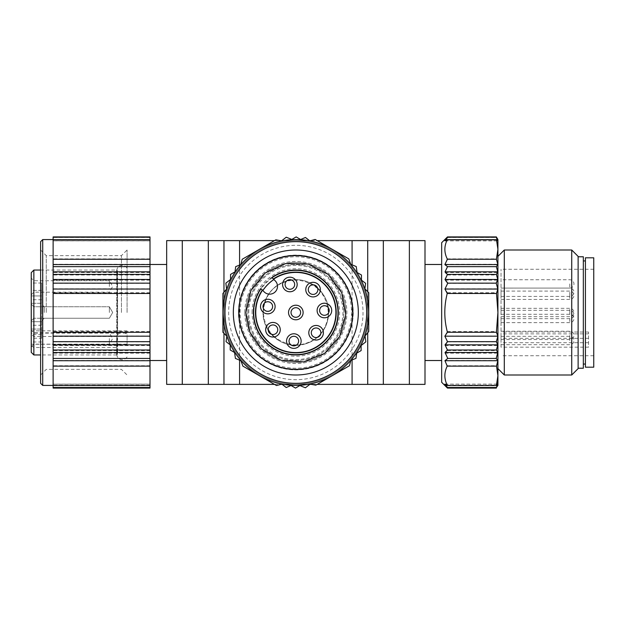 <?xml version="1.0" encoding="UTF-8"?>
<svg xmlns="http://www.w3.org/2000/svg" width="625" height="625" viewBox="0 0 625 625"><rect width="100%" height="100%" fill="white"/><g stroke="black" fill="none" stroke-linecap="round" stroke-linejoin="round"><path stroke-width="0.47" stroke-dasharray="3.12 2.34" d="M150 384.117L150 385.547L150 384.117L53.125 384.117L53.125 385.547L53.125 384.117M150 385.5L150 387.523L150 385.5L53.125 385.5L53.125 387.523L53.125 385.5M150 236.914L150 388.086M150 292.711L53.125 292.711L53.125 237.211L53.125 239.445L150 239.445L150 237.211L150 239.445L53.125 239.453L53.125 240.883L53.125 236.914M150 240.836L150 239.836L150 240.836L53.125 240.836L53.125 239.836L53.125 240.836M150 312.5L150 264.477L150 312.5M328.648 312.5C329.273 284.508 291.977 269.062 272.633 289.297C252.391 308.641 267.844 345.945 295.836 345.312C315.727 343.328 326.664 332.391 328.648 312.5A32.812 32.812 0 0 0 279.43 284.086A32.812 32.812 0 0 0 279.43 340.914A32.812 32.812 0 0 0 328.648 312.5M240.102 312.5A55.727 55.727 0 0 1 323.695 264.234A55.727 55.727 0 0 1 323.695 360.766A55.727 55.727 0 0 1 240.102 312.5M274.492 384.375L280.875 384.375M282.164 384.375L309.859 384.375M311.336 384.375L317.172 384.375M274.492 240.625L280.328 240.625M281.805 240.625L309.5 240.625M310.789 240.625L317.172 240.625M166.664 312.5L166.664 264.477L166.664 312.5M166.664 240.625L166.664 384.375L425 384.375L425 240.625L166.664 240.625M425 312.5L425 264.477L425 312.5M367.711 291.664L367.711 332.773M367.711 240.625L367.711 384.375M223.961 240.625L223.961 384.375M223.961 292.227L223.961 333.336M245.836 312.5A50 50 0 0 0 295.836 362.5A50 50 0 0 0 345.836 312.5A50 50 0 0 0 295.836 262.5A50 50 0 0 0 245.836 312.5A50 50 0 0 1 320.836 269.195A50 50 0 0 1 320.836 355.805A50 50 0 0 1 245.836 312.5A50 50 0 0 1 320.836 269.195A50 50 0 0 1 320.836 355.805A50 50 0 0 1 245.836 312.5M345.836 312.5A50 50 0 0 0 270.836 269.195A50 50 0 0 0 270.836 355.805A50 50 0 0 0 345.836 312.5M353.125 312.5A57.289 57.289 0 0 0 267.188 262.883A57.289 57.289 0 0 0 267.188 362.117A57.289 57.289 0 0 0 353.125 312.5M441.664 242.711L441.664 382.289M447.461 236.914L445.039 239.5L447.516 237.477L444.852 240.883L447.43 239.453C444.086 245.914 444.023 252.391 447.234 258.867L444.953 264.281L447.773 266.562L445.039 272.484L447.461 275L445.039 280.156L447.516 283.336L444.852 288.812L447.43 292.711C444 305.594 443.938 318.539 447.234 331.531L444.953 335.945L447.773 341.852L445.039 345.531L447.461 350.586L445.039 353.164L447.516 358.359L444.852 360.43L447.43 365.75C444.086 372.211 444.023 378.688 447.234 385.164L444.953 384.164L447.773 387.789L445.039 385.555L447.461 388.086M441.664 312.5L441.664 264.477L441.664 312.5M150 288.812L53.125 288.812M150 283.336L53.125 283.336M150 280.156L53.125 280.156M150 275L53.125 275M150 272.484L53.125 272.484M150 266.562L53.125 266.562M150 264.281L53.125 264.281M150 258.867L53.125 258.867M150 240.883L53.125 240.883M150 237.477L53.125 237.477M150 239.5L53.125 239.5M53.125 388.086L53.125 292.711M150 385.555L53.125 385.555M150 387.789L53.125 387.789M150 384.164L53.125 384.164M150 385.164L53.125 385.164M150 360.43L53.125 360.43M150 365.75L53.125 365.75M150 358.359L53.125 358.359M150 353.164L53.125 353.164M150 350.586L53.125 350.586M150 345.531L53.125 345.531M150 341.852L53.125 341.852M150 335.945L53.125 335.945M150 331.531L53.125 331.531M109.375 312.5L109.375 306.773L109.375 312.5M109.375 286.461L109.375 280.727L109.375 286.461M109.375 338.539L109.375 344.273L109.375 338.539M33.852 312.5L33.852 306.773L33.852 312.5M33.852 286.461L33.852 280.727L33.852 286.461M44.273 312.5L44.273 306.773L44.273 312.5M33.852 338.539L33.852 344.273L33.852 338.539M31.25 312.5L31.25 304.164L31.25 312.5M31.25 286.461L31.25 278.125L31.25 286.461M119.594 344.172L117.578 345.914L117.578 352.703L117.578 272.297L117.578 334.859L119.594 333.125L125.195 333.125L127.086 334.656L127.086 345.703L125.195 344.172L31.25 344.172L31.25 338.211L41.664 338.211L41.664 321.711L31.25 321.711L31.25 290.406L31.25 334.602L31.25 321.711L41.664 321.711L41.664 290.406L41.664 330.852L31.25 330.852M41.664 290.406L31.25 290.406L31.25 283.039L31.25 290.406L41.664 290.406L41.664 283.039L41.664 290.406M41.664 283.039L31.25 283.039L31.25 295.93L31.25 283.039L41.664 283.039L41.664 295.93L41.664 283.039M31.25 295.93L31.25 299.742L31.25 295.93L41.664 295.93L41.664 299.742L41.664 295.93L31.25 295.93M41.664 312.5L41.664 304.164L41.664 312.5M31.25 338.211L31.25 325.258L31.25 341.961L31.25 334.594L33.852 336.477L116.664 336.477L116.664 270.055L40.625 270.055M41.664 341.961L31.25 341.961M41.664 334.594L31.25 334.594L31.25 272.656M31.25 338.539L31.25 346.875L31.25 338.539M31.25 344.172L31.25 352.344M41.664 338.211L41.664 330.852M116.664 270.055L116.664 354.945L116.664 347.523L33.852 347.523L31.25 345.648M116.664 347.523L116.664 336.477M117.578 334.859L116.664 336.102M127.086 345.703L127.086 334.656M116.664 347.148L117.578 345.914M127.086 312.5L127.086 250L127.086 312.5M121.445 312.5L121.445 255.641L121.445 312.5M46.266 312.5L46.266 255.641L46.266 312.5M40.625 312.5L40.625 250L40.625 312.5M40.625 241.664L40.625 383.336M42.711 239.586L42.711 385.414M53.125 312.5L53.125 385.414L53.125 312.5M447.234 331.531L496.508 331.531L497.914 312.5L496.391 292.711L497.883 288.812L496.344 283.336L497.773 280.156L496.375 275L497.773 272.484L496.195 266.562L497.828 264.281L496.508 258.867L497.914 249.352L496.391 239.453L497.883 240.883L496.344 237.477L497.773 239.5L496.375 236.914M447.43 292.711L496.391 292.711M444.852 288.812L497.883 288.812M447.516 283.336L496.344 283.336M445.039 280.156L497.773 280.156M447.461 275L496.375 275M445.039 272.484L497.773 272.484M447.773 266.562L496.195 266.562M444.953 264.281L497.828 264.281M447.234 258.867L496.508 258.867M447.43 239.453L496.391 239.453M444.852 240.883L497.883 240.883M447.516 237.477L496.344 237.477M445.039 239.5L497.773 239.5M445.039 239.445L497.773 239.445M444.953 240.836L497.828 240.836M444.852 384.117L497.883 384.117M445.039 385.5L497.773 385.5M445.039 385.555L497.773 385.555L496.195 387.789L497.828 384.164L496.508 385.164L496.797 384.117M496.375 388.086L497.773 385.555M447.773 387.789L496.195 387.789M444.953 384.164L497.828 384.164M447.234 385.164L496.508 385.164M447.43 365.75L496.391 365.75L497.883 360.43L496.344 358.359L497.773 353.164L496.375 350.586L497.773 345.531L496.195 341.852L497.828 335.945L496.508 331.531M497.914 239.586L497.914 375.648L496.391 365.75M444.852 360.43L497.883 360.43M447.516 358.359L496.344 358.359M445.039 353.164L497.773 353.164M447.461 350.586L496.375 350.586M445.039 345.531L497.773 345.531M447.773 341.852L496.195 341.852M444.953 335.945L497.828 335.945M501.039 347.164L501.039 269.273L501.039 347.164L588.539 347.164L588.539 332.031L588.539 347.164M501.039 314.5L501.039 310.328L501.039 314.5M501.039 295.258L501.039 299.43L501.039 295.258M501.039 283.922L501.039 288.094L501.039 283.922M501.039 292.242L501.039 296.414L501.039 292.242M501.039 312.5L501.039 308.336L501.039 312.5M501.039 335.375L501.039 339.547L501.039 335.375M501.039 340.523L501.039 336.352L501.039 340.523M501.039 318.453L501.039 322.625L501.039 318.453M593.75 312.5L593.75 269.273L593.75 312.5M588.539 338.328L501.039 338.328M593.75 257.812L593.75 367.188M585.414 257.812L585.414 367.188M585.414 312.5L585.414 260.938L585.414 312.5M583.336 312.5L583.336 260.938L583.336 312.5M583.336 256.773L583.336 368.227M578.125 312.5L578.125 256.773L578.125 312.5M578.125 256.391L578.125 368.609M571.734 250L571.734 375M504.305 250L504.305 375M497.914 375.648L497.914 385.414M263.023 312.5C265.008 292.609 275.945 281.672 295.836 279.688C323.82 279.055 339.273 316.359 319.039 335.703C299.688 355.938 262.391 340.492 263.023 312.5A32.812 32.812 0 0 1 312.242 284.086A32.812 32.812 0 0 1 312.242 340.914A32.812 32.812 0 0 1 263.023 312.5M360.844 329.469A67.188 67.188 0 0 1 228.648 312.5A67.188 67.188 0 0 1 304.391 245.859A67.188 67.188 0 0 1 360.844 329.469M368.75 331.531L365.047 335.945L365.828 341.852L361.109 345.531L361.125 350.586L356.656 353.164L355.984 358.359L350.859 360.43L349.43 365.75L315.812 385.164L310.133 384.164L305.406 387.789L299.867 385.555L295.5 388.086L291.031 385.5L286.195 387.523L281.836 384.117L276.516 385.547L242.891 366.133L240.922 360.719L235.414 358.438L234.586 352.516L230.211 350L230.211 344.844L226.039 341.664L226.812 336.188L222.914 332.289L222.914 293.469L226.617 289.055L225.844 283.148L230.555 279.469L230.547 274.414L235.016 271.836L235.68 266.641L240.812 264.57L242.234 259.25L275.859 239.836L281.531 240.836L286.258 237.211L291.805 239.445L296.172 236.914L300.641 239.5L305.469 237.477L309.828 240.883L315.148 239.453L348.773 258.867L350.742 264.281L356.25 266.562L357.086 272.484L361.461 275L361.461 280.156L365.625 283.336L364.852 288.812L368.75 292.711L368.75 331.531M247.812 312.5A48.023 48.023 0 0 1 319.844 270.914A48.023 48.023 0 0 1 319.844 354.086A48.023 48.023 0 0 1 247.812 312.5A48.023 48.023 0 0 1 319.844 270.914A48.023 48.023 0 0 1 319.844 354.086A48.023 48.023 0 0 1 247.812 312.5M223.961 312.5A71.875 71.875 0 0 1 331.773 250.258A71.875 71.875 0 0 1 331.773 374.742A71.875 71.875 0 0 1 223.961 312.5A71.875 71.875 0 0 1 331.773 250.258A71.875 71.875 0 0 1 331.773 374.742A71.875 71.875 0 0 1 223.961 312.5M238.438 312.5A57.398 57.398 0 0 1 324.531 262.789A57.398 57.398 0 0 1 324.531 362.211A57.398 57.398 0 0 1 238.438 312.5M252.086 312.5A43.75 43.75 0 0 1 317.711 274.609A43.75 43.75 0 0 1 317.711 350.391A43.75 43.75 0 0 1 252.086 312.5M272.227 277.852A41.93 41.93 0 0 1 336.93 304.195A41.93 41.93 0 0 1 287.531 353.594A41.93 41.93 0 0 1 261.18 288.898L260.805 288.523A42.445 42.445 0 0 0 287.398 354.102A42.445 42.445 0 0 0 337.438 304.062A42.445 42.445 0 0 0 271.852 277.477L275.211 280.828A7.812 7.812 0 0 1 275.211 291.875A7.812 7.812 0 0 1 264.164 291.875L262.68 290.398A39.844 39.844 0 0 0 288.07 351.578A39.844 39.844 0 0 0 334.914 304.742A39.844 39.844 0 0 0 273.734 279.352A39.844 39.844 0 0 1 332.656 297.273A39.844 39.844 0 0 1 303.594 351.578A39.844 39.844 0 0 1 262.68 290.398M248.773 312.5A47.062 47.062 0 0 1 319.367 271.742A47.062 47.062 0 0 1 319.367 353.258A47.062 47.062 0 0 1 248.773 312.5M233.336 312.5A62.5 62.5 0 0 1 327.086 258.375A62.5 62.5 0 0 1 327.086 366.625A62.5 62.5 0 0 1 233.336 312.5M238.977 312.5A56.859 56.859 0 0 1 324.266 263.258A56.859 56.859 0 0 1 324.266 361.742A56.859 56.859 0 0 1 238.977 312.5M259.375 249.352A72.914 72.914 0 0 1 368.75 312.5A72.914 72.914 0 0 1 259.375 375.648A72.914 72.914 0 0 1 259.375 249.352M285.086 284.477A4.789 4.789 0 0 1 289.875 279.688A4.789 4.789 0 0 1 294.672 284.477A4.789 4.789 0 0 1 289.875 289.273A4.789 4.789 0 0 1 285.086 284.477M263.023 306.547A4.789 4.789 0 0 1 267.812 301.75A4.789 4.789 0 0 1 272.602 306.547A4.789 4.789 0 0 1 267.812 311.336A4.789 4.789 0 0 1 263.023 306.547M268.164 329.742A4.789 4.789 0 0 1 272.953 324.945A4.789 4.789 0 0 1 277.75 329.742A4.789 4.789 0 0 1 272.953 334.531A4.789 4.789 0 0 1 268.164 329.742M289.047 341.078A4.789 4.789 0 0 1 293.836 336.281A4.789 4.789 0 0 1 298.625 341.078A4.789 4.789 0 0 1 293.836 345.867A4.789 4.789 0 0 1 289.047 341.078M311.297 332.758A4.789 4.789 0 0 1 316.086 327.961A4.789 4.789 0 0 1 320.883 332.758A4.789 4.789 0 0 1 316.086 337.547A4.789 4.789 0 0 1 311.297 332.758M319.617 310.5A4.789 4.789 0 0 1 324.406 305.711A4.789 4.789 0 0 1 329.203 310.5A4.789 4.789 0 0 1 324.406 315.297A4.789 4.789 0 0 1 319.617 310.5M308.281 289.625A4.789 4.789 0 0 1 313.07 284.828A4.789 4.789 0 0 1 317.867 289.625A4.789 4.789 0 0 1 313.07 294.414A4.789 4.789 0 0 1 308.281 289.625M291.039 312.5A4.789 4.789 0 0 1 295.836 307.711A4.789 4.789 0 0 1 300.625 312.5A4.789 4.789 0 0 1 295.836 317.289A4.789 4.789 0 0 1 291.039 312.5M338.352 312.5A42.523 42.523 0 0 0 274.57 275.672A42.523 42.523 0 0 0 274.57 349.328A42.523 42.523 0 0 0 338.352 312.5M335.68 312.5A39.844 39.844 0 0 0 295.836 272.656A39.844 39.844 0 0 0 255.992 312.5A39.844 39.844 0 0 0 295.836 352.344A39.844 39.844 0 0 0 335.68 312.5M255.992 312.5A39.844 39.844 0 0 1 315.758 277.992A39.844 39.844 0 0 1 315.758 347.008A39.844 39.844 0 0 1 255.992 312.5A39.844 39.844 0 0 1 315.758 277.992A39.844 39.844 0 0 1 315.758 347.008A39.844 39.844 0 0 1 255.992 312.5M352.086 264.836L352.086 359.938M239.586 265.062L239.586 360.164M41.664 303.289L31.25 303.289L41.664 303.289M41.664 329.07L31.25 329.07L41.664 329.07M33.852 347.523L33.852 354.945M33.852 270.055L33.852 336.477M119.594 333.125L31.25 333.125M127.086 333.125L125.195 333.125M127.086 344.172L125.195 344.172M569.789 312.5L569.789 308.336L569.789 312.5M569.789 318.453L569.789 322.625L569.789 318.453M588.539 333.859L501.039 333.859M588.539 342.703L501.039 342.703M569.789 340.523L569.789 336.352L569.789 340.523M569.789 335.375L569.789 339.547L569.789 335.375M569.789 314.5L569.789 310.328L569.789 314.5M569.789 292.242L569.789 296.414L569.789 292.242M569.789 283.922L569.789 288.094L569.789 283.922M569.789 295.258L569.789 299.43L569.789 295.258M244.789 312.5A51.039 51.039 0 0 1 321.352 268.297A51.039 51.039 0 0 1 321.352 356.703A51.039 51.039 0 0 1 244.789 312.5M253.906 312.5A41.93 41.93 0 0 1 316.797 276.188A41.93 41.93 0 0 1 316.797 348.812A41.93 41.93 0 0 1 253.906 312.5M41.664 320.836L44.273 318.227L109.375 318.227L33.852 318.227L109.375 318.227L112.68 312.5L109.375 306.773L112.68 312.5L109.375 318.227L112.68 312.5L109.375 306.773L33.852 306.773L31.25 304.164L33.852 306.773L109.375 306.773L44.273 306.773L41.664 304.164M31.25 294.789L33.852 292.188L109.375 292.188L112.68 286.461L109.375 280.727L33.852 280.727L31.25 278.125M31.25 346.875L33.852 344.273L109.375 344.273L112.68 338.539L109.375 332.812L33.852 332.812L31.25 330.211M33.852 318.227L31.25 320.836L33.852 318.227M41.664 299.742L31.25 299.742M41.664 325.258L31.25 325.258M116.664 354.945L40.625 354.945M127.086 330.836L31.25 330.836M127.086 268.039C121.812 261.438 115.602 268.648 117.188 270.312L117.188 354.688L117.578 352.703L116.664 354.43M127.086 356.961C121.812 363.562 115.602 356.352 117.188 354.688L117.188 270.312L117.578 272.297L116.664 270.57M40.625 375L46.266 369.359L121.445 369.359L127.086 375M40.625 250L46.266 255.641L121.445 255.641L127.086 250M593.75 269.273L501.039 269.273M593.75 355.727L501.039 355.727M501.039 316.664L569.789 316.664A4.164 4.164 0 0 0 573.961 312.5A4.164 4.164 0 0 0 569.789 308.336L501.039 308.336M501.039 322.625L569.789 322.625A4.164 4.164 0 0 0 573.961 318.453A4.164 4.164 0 0 0 569.789 314.289L501.039 314.289M588.539 332.031L501.039 332.031M501.039 344.688L569.789 344.688A4.164 4.164 0 0 0 573.961 340.523A4.164 4.164 0 0 0 569.789 336.352L501.039 336.352M501.039 339.547L569.789 339.547A4.164 4.164 0 0 0 573.961 335.375A4.164 4.164 0 0 0 569.789 331.211L501.039 331.211M501.039 318.664L569.789 318.664A4.164 4.164 0 0 0 573.961 314.5A4.164 4.164 0 0 0 569.789 310.328L501.039 310.328M501.039 296.414L569.789 296.414A4.164 4.164 0 0 0 573.961 292.242A4.164 4.164 0 0 0 569.789 288.078A4.164 4.164 0 0 0 573.961 283.922A4.164 4.164 0 0 0 569.789 279.758L501.039 279.758M501.039 288.078L569.789 288.078L501.039 288.094M501.039 299.43L569.789 299.43A4.164 4.164 0 0 0 573.961 295.258A4.164 4.164 0 0 0 569.789 291.094L501.039 291.094"/><path stroke-width="0.94" d="M150 293.469L150 236.914L53.125 236.914L53.125 388.086L150 388.086L150 293.469L53.125 293.469M223.961 333.336L223.961 384.375L274.492 384.375M280.875 384.375L282.164 384.375M309.859 384.375L311.336 384.375M317.172 384.375L425 384.375L425 240.625L383.336 240.625L383.336 384.375M182.289 240.625L182.289 384.375L166.664 384.375L166.664 240.625L274.492 240.625M280.328 240.625L281.805 240.625M309.5 240.625L310.789 240.625M317.172 240.625L352.086 240.625L352.086 264.836M383.336 240.625L352.086 240.625M223.961 384.375L182.289 384.375M367.711 240.625L367.711 291.664M367.711 332.773L367.711 384.375M223.961 240.625L223.961 292.227M447.234 239.836C444.023 246.312 444.086 252.789 447.43 259.25L444.852 264.57L447.516 266.641L445.039 271.836L447.461 274.414L445.039 279.469L447.773 283.148L444.953 289.055L447.234 293.469C443.938 306.461 444 319.406 447.43 332.289L444.852 336.188L447.516 341.664L445.039 344.844L447.461 350L445.039 352.516L447.773 358.438L444.953 360.719L447.234 366.133C444.023 372.609 444.086 379.086 447.43 385.547L444.852 384.117L447.516 387.523L445.039 385.5L447.461 388.086L441.664 382.289L441.664 242.711L447.461 236.914L496.375 236.914L497.914 239.586L497.914 249.352L496.391 259.25L497.883 264.57L496.344 266.641L497.773 271.836L496.375 274.414L497.773 279.469L496.195 283.148L497.828 289.055L496.508 293.469L497.914 312.5L496.391 332.289L497.883 336.188L496.344 341.664L497.773 344.844L496.375 350L497.773 352.516L496.195 358.438L497.828 360.719L496.508 366.133L497.914 375.648L496.391 385.547L497.883 384.117L496.344 387.523L497.914 385.414L497.914 249.352L496.508 239.836L447.234 239.836L444.953 240.836L447.773 237.211L445.039 239.445L447.461 236.914M150 237.211L53.125 237.211M150 239.836L53.125 239.836M150 264.57L53.125 264.57M150 259.25L53.125 259.25M150 266.641L53.125 266.641M150 271.836L53.125 271.836M150 274.414L53.125 274.414M150 279.469L53.125 279.469M150 283.148L53.125 283.148M150 289.055L53.125 289.055M150 336.188L53.125 336.188M150 332.289L53.125 332.289M150 341.664L53.125 341.664M150 344.844L53.125 344.844M150 350L53.125 350M150 352.516L53.125 352.516M150 358.438L53.125 358.438M150 360.719L53.125 360.719M150 366.133L53.125 366.133M150 385.547L53.125 385.547M150 387.523L53.125 387.523M31.25 352.344L31.25 272.656L33.852 270.055L33.852 354.945L31.25 352.344M40.625 312.5L40.625 241.664L42.711 239.586L42.711 385.414L40.625 383.336L40.625 312.5M496.375 236.914L497.773 239.445L496.195 237.211L497.828 240.836L496.508 239.836M447.773 237.211L496.195 237.211M447.43 259.25L496.391 259.25M444.852 264.57L497.883 264.57M447.516 266.641L496.344 266.641M445.039 271.836L497.773 271.836M447.461 274.414L496.375 274.414M445.039 279.469L497.773 279.469M447.773 283.148L496.195 283.148M444.953 289.055L497.828 289.055M447.234 293.469L496.508 293.469M447.43 332.289L496.391 332.289M444.852 336.188L497.883 336.188M447.516 341.664L496.344 341.664M445.039 344.844L497.773 344.844M447.461 350L496.375 350M445.039 352.516L497.773 352.516M447.773 358.438L496.195 358.438M444.953 360.719L497.828 360.719M447.234 366.133L496.508 366.133M447.43 385.547L496.391 385.547M447.516 387.523L496.344 387.523M447.461 388.086L496.375 388.086M496.797 384.117L497.914 375.648M593.75 312.5L593.75 257.812L585.414 257.812L585.414 367.188L593.75 367.188L593.75 312.5M578.125 368.227L583.336 368.227L583.336 256.773L578.125 256.773M571.734 375L578.125 368.609L578.125 256.391L571.734 250L504.305 250L504.305 375L571.734 375L571.734 250M368.75 312.5L368.75 292.711L364.852 288.812L365.625 283.336L361.461 280.156L361.461 275L357.086 272.484L356.25 266.562L350.742 264.281L348.773 258.867L315.148 239.453L309.828 240.883L305.469 237.477L300.641 239.5L296.172 236.914L291.805 239.445L286.258 237.211L281.531 240.836L275.859 239.836L242.234 259.25L240.812 264.57L235.68 266.641L235.016 271.836L230.547 274.414L230.555 279.469L225.844 283.148L226.617 289.055L222.914 293.469L222.914 332.289L226.812 336.188L226.039 341.664L230.211 344.844L230.211 350L234.586 352.516L235.414 358.438L240.922 360.719L242.891 366.133L276.516 385.547L281.836 384.117L286.195 387.523L291.031 385.5L295.5 388.086L299.867 385.555L305.406 387.789L310.133 384.164L315.812 385.164L349.43 365.75L350.859 360.43L355.984 358.359L356.656 353.164L361.125 350.586L361.109 345.531L365.828 341.852L365.047 335.945L368.75 331.531L368.75 312.5M275.211 280.828A7.812 7.812 0 0 1 275.211 291.875A7.812 7.812 0 0 1 264.164 291.875L260.805 288.523A42.445 42.445 0 0 0 287.398 354.102A42.445 42.445 0 0 0 337.438 304.062A42.445 42.445 0 0 0 271.852 277.477L275.211 280.828M282.586 284.477A7.289 7.289 0 0 1 293.523 278.164A7.289 7.289 0 0 1 293.523 290.797A7.289 7.289 0 0 1 282.586 284.477M288.539 312.5A7.289 7.289 0 0 1 299.477 306.188A7.289 7.289 0 0 1 299.477 318.812A7.289 7.289 0 0 1 288.539 312.5M305.781 289.625A7.289 7.289 0 0 1 316.719 283.305A7.289 7.289 0 0 1 316.719 295.938A7.289 7.289 0 0 1 305.781 289.625M317.117 310.5A7.289 7.289 0 0 1 328.055 304.188A7.289 7.289 0 0 1 328.055 316.82A7.289 7.289 0 0 1 317.117 310.5M308.797 332.758A7.289 7.289 0 0 1 319.734 326.438A7.289 7.289 0 0 1 319.734 339.07A7.289 7.289 0 0 1 308.797 332.758M286.547 341.078A7.289 7.289 0 0 1 297.484 334.758A7.289 7.289 0 0 1 297.484 347.391A7.289 7.289 0 0 1 286.547 341.078M265.664 329.742A7.289 7.289 0 0 1 276.602 323.422A7.289 7.289 0 0 1 276.602 336.055A7.289 7.289 0 0 1 265.664 329.742M260.523 306.547A7.289 7.289 0 0 1 271.461 300.227A7.289 7.289 0 0 1 271.461 312.859A7.289 7.289 0 0 1 260.523 306.547M262.68 290.398L261.18 288.898M273.898 279.516A39.609 39.609 0 0 0 262.852 290.562M238.977 312.5A56.859 56.859 0 0 1 324.266 263.258A56.859 56.859 0 0 1 324.266 361.742A56.859 56.859 0 0 1 238.977 312.5M233.336 312.5A62.5 62.5 0 0 1 327.086 258.375A62.5 62.5 0 0 1 327.086 366.625A62.5 62.5 0 0 1 233.336 312.5M225 312.5A70.836 70.836 0 0 1 331.25 251.156A70.836 70.836 0 0 1 331.25 373.844A70.836 70.836 0 0 1 225 312.5M222.914 312.5A72.914 72.914 0 0 1 332.289 249.352A72.914 72.914 0 0 1 332.289 375.648A72.914 72.914 0 0 1 222.914 312.5M285.086 284.477A4.789 4.789 0 0 1 292.273 280.328A4.789 4.789 0 0 1 292.273 288.633A4.789 4.789 0 0 1 285.086 284.477M263.023 306.547A4.789 4.789 0 0 1 270.211 302.391A4.789 4.789 0 0 1 270.211 310.695A4.789 4.789 0 0 1 263.023 306.547M268.164 329.742A4.789 4.789 0 0 1 275.352 325.586A4.789 4.789 0 0 1 275.352 333.891A4.789 4.789 0 0 1 268.164 329.742M289.047 341.078A4.789 4.789 0 0 1 296.234 336.93A4.789 4.789 0 0 1 296.234 345.227A4.789 4.789 0 0 1 289.047 341.078M311.297 332.758A4.789 4.789 0 0 1 318.484 328.609A4.789 4.789 0 0 1 318.484 336.906A4.789 4.789 0 0 1 311.297 332.758M319.617 310.5A4.789 4.789 0 0 1 326.805 306.352A4.789 4.789 0 0 1 326.805 314.648A4.789 4.789 0 0 1 319.617 310.5M308.281 289.625A4.789 4.789 0 0 1 315.469 285.477A4.789 4.789 0 0 1 315.469 293.773A4.789 4.789 0 0 1 308.281 289.625M291.039 312.5A4.789 4.789 0 0 1 298.227 308.352A4.789 4.789 0 0 1 298.227 316.648A4.789 4.789 0 0 1 291.039 312.5M352.086 359.938L352.086 384.375M239.586 240.625L239.586 265.062M239.586 360.164L239.586 384.375M409.375 240.625L409.375 384.375M208.336 240.625L208.336 384.375M273.352 278.977A40.367 40.367 0 0 1 335.422 304.602A40.367 40.367 0 0 1 287.938 352.086A40.367 40.367 0 0 1 262.305 290.023M441.664 264.477L425 264.477M441.664 360.523L425 360.523M166.664 264.477L150 264.477M166.664 360.523L150 360.523M40.625 270.055L33.852 270.055M40.625 354.945L33.852 354.945M53.125 239.586L42.711 239.586M53.125 385.414L42.711 385.414M585.414 260.938L583.336 260.938M585.414 364.062L583.336 364.062M497.914 368.609L504.305 375M497.914 256.391L504.305 250M245.836 312.5L249.945 332.359L261.609 348.945L281.133 360.289L303.656 361.883L324.586 353.406L339.648 336.586L345.781 314.852L341.719 292.641L328.305 274.477L308.266 264.07L285.695 263.539L265.188 272.992L250.93 290.5L245.836 312.5"/></g></svg>
